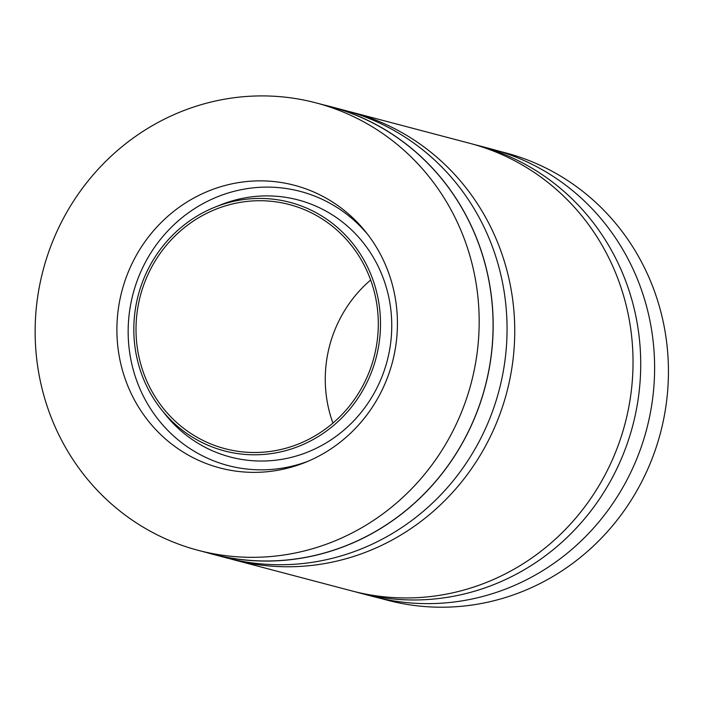 <?xml version="1.0" encoding="UTF-8"?>
<svg xmlns="http://www.w3.org/2000/svg" width="703" height="703" viewBox="0 0 703 703"><rect width="100%" height="100%" fill="white"/><g stroke="black" fill="none" stroke-linecap="round" stroke-linejoin="round"><path stroke-width="1.05" d="M137.85 307.448A126.241 120.784 104.8 0 1 289.337 204.547A126.241 120.784 104.8 0 1 373.952 357.405A126.241 120.784 104.8 0 1 224.978 448.681A126.241 120.784 104.8 0 1 137.85 307.448M135.688 307.106A128.526 122.972 104.8 0 1 214.828 207.209A128.526 122.972 104.8 0 1 367.616 267.096A128.526 122.972 104.8 0 1 323.925 432.855A128.526 122.972 104.8 0 1 161.462 409.629A128.526 122.972 104.8 0 1 135.688 307.106M38.516 291.49A231.349 221.357 104.8 0 1 316.13 102.91A231.349 221.357 104.8 0 1 471.203 383.038A231.349 221.357 104.8 0 1 198.184 550.326A231.349 221.357 104.8 0 1 38.516 291.49M119.027 304.425A146.154 139.844 104.8 0 1 221.902 186.374A146.154 139.844 104.8 0 1 365.982 232.21A146.154 139.844 104.8 0 1 305.295 462.398A146.154 139.844 104.8 0 1 167.068 440.333A146.154 139.844 104.8 0 1 119.027 304.425M497.337 150.679L505.387 152.797A231.349 221.357 104.8 0 1 660.46 432.934A231.349 221.357 104.8 0 1 387.441 600.213L379.392 598.086M332.923 423.109A126.241 120.784 104.8 0 1 327.106 357.344A126.241 120.784 104.8 0 1 370.648 280.014M473.76 144.414A231.436 221.436 104.8 0 1 477.609 145.389L491.511 149.054A231.436 221.436 104.8 0 1 646.637 429.287A231.436 221.436 104.8 0 1 373.521 596.627L359.62 592.972A231.436 221.436 104.8 0 1 355.788 591.917M324.18 105.028A231.436 221.436 104.8 0 1 330.05 106.487A231.436 221.436 104.8 0 1 485.184 386.729A231.436 221.436 104.8 0 1 212.06 554.069A231.436 221.436 104.8 0 1 206.243 552.444M316.13 102.91L330.032 106.575A231.349 221.357 104.8 0 1 485.105 386.703A231.349 221.357 104.8 0 1 212.086 553.982L198.184 550.326M330.05 106.487L343.952 110.151A231.436 221.436 104.8 0 1 499.077 390.393A231.436 221.436 104.8 0 1 225.962 557.734L212.06 554.069M347.783 111.206A231.436 221.436 104.8 0 1 351.641 112.181L469.92 143.359A231.436 221.436 104.8 0 1 625.055 423.601A231.436 221.436 104.8 0 1 351.931 590.942L233.651 559.764A231.436 221.436 104.8 0 1 229.819 558.709M351.641 112.181A231.436 221.436 104.8 0 1 506.766 392.415A231.436 221.436 104.8 0 1 233.651 559.764M477.609 145.389A231.436 221.436 104.8 0 1 632.744 425.623A231.436 221.436 104.8 0 1 359.62 592.972M214.828 207.209L220.399 204.968A132.937 127.19 104.8 0 1 378.434 266.912A132.937 127.19 104.8 0 1 333.24 438.347A132.937 127.19 104.8 0 1 165.214 414.331L161.462 409.629M308.099 461.238A141.751 135.626 104.8 0 1 130.222 306.947A141.751 135.626 104.8 0 1 228.572 192.877A141.751 135.626 104.8 0 1 367.836 234.6"/></g></svg>
